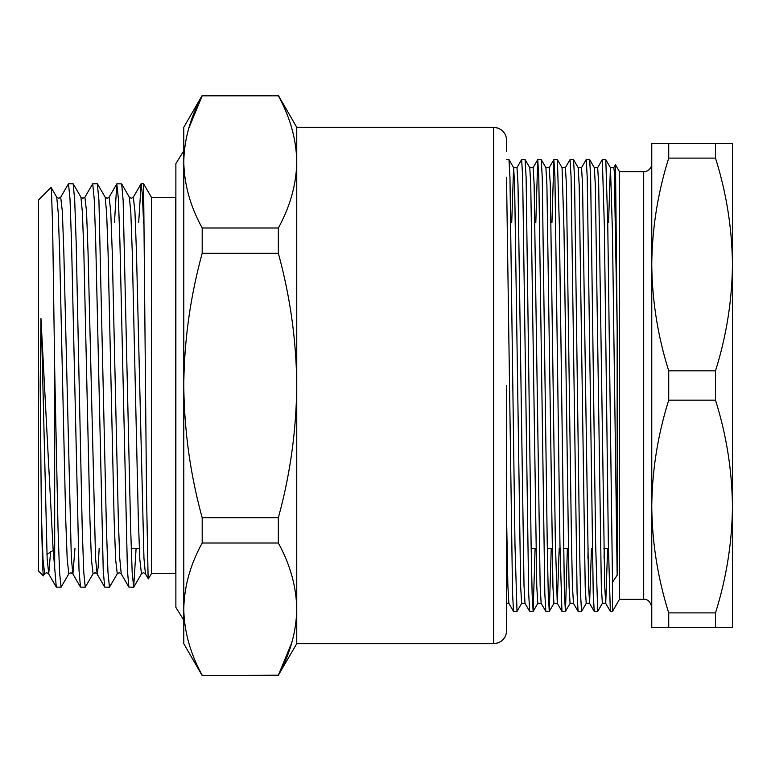 <?xml version="1.0" encoding="UTF-8"?>
<svg xmlns="http://www.w3.org/2000/svg" width="771" height="771" viewBox="0 0 771 771"><rect width="100%" height="100%" fill="white"/><g stroke="black" fill="none" stroke-linecap="round" stroke-linejoin="round"><path stroke-width="1.16" d="M151.511 573.499L151.511 197.501L143.589 183.787L146.529 495.425L148.09 576.708L148.408 578.876L151.511 573.499L175.721 573.499L175.721 197.501L151.511 197.501M41.374 514.209L43.012 559.563L44.651 573.797L43.301 575.754L42.665 567.263L41.374 514.209L40.188 385.5L40.959 318.471L53.045 548.142L56.283 587.117L61.044 587.213L59.531 571.851L58.018 528.135L54.683 369.039L54.683 567.687M188.673 128.574L202.185 95.797L278.341 95.797L202.185 95.797C190.321 117.423 184.182 139.455 183.787 161.9C184.202 184.385 190.331 206.416 202.185 227.994L202.185 253.302L278.341 253.302L278.341 227.994L202.185 227.994M278.341 227.994C290.214 206.377 296.343 184.336 296.748 161.9C296.334 139.406 290.195 117.375 278.341 95.797M278.341 517.698L202.185 517.698L202.185 543.006L278.341 543.006L278.341 517.698C290.166 474.714 296.305 430.652 296.748 385.5C296.382 340.907 290.253 296.845 278.341 253.302M202.185 253.302C190.283 296.845 184.144 340.907 183.787 385.5C184.23 430.652 190.36 474.714 202.185 517.698M291.862 642.426L278.341 675.203L202.185 675.569L183.787 643.698L183.787 609.1C184.202 631.594 190.331 653.625 202.185 675.203M296.748 643.698L296.748 127.302L493.623 127.302L493.623 643.698L296.748 643.698L278.341 675.203C290.214 653.577 296.343 631.545 296.748 609.1C296.334 586.615 290.195 564.584 278.341 543.006M202.185 543.006C190.321 564.623 184.182 586.664 183.787 609.1L183.787 127.302L202.185 95.431M493.623 127.302L498.182 128.14L501.044 129.653C504.591 132.284 506.412 135.802 506.528 140.216L506.528 151.511M506.528 385.5L506.528 630.784C506.412 635.198 504.591 638.716 501.044 641.347L498.182 642.86L493.623 643.698M114.474 222.511L116.797 183.883L109.106 197.203L107.13 198.311L105.164 197.203L106.62 212.738L108.065 252.281L114.118 518.719L115.631 559.563L117.269 573.797L109.453 587.213L107.94 571.86L106.427 528.135L98.929 200.431L97.348 183.787L92.713 183.787L84.897 197.203L82.931 198.311L80.955 197.203L82.41 212.738L83.856 252.281L89.908 518.719L91.421 559.563L93.06 573.797L85.244 587.213L83.731 571.86L82.218 528.135L76.175 242.865L74.72 200.431L73.149 183.787L68.503 183.787L60.697 197.203L58.721 198.311L56.746 197.203L58.21 212.738L59.646 252.281L65.699 518.719L67.212 559.563L68.85 573.797L61.044 587.213M138.684 222.511L141.122 183.787L142.336 193.81L143.589 223.359M116.797 183.883L118.426 199.14L119.939 242.865L127.437 570.569L128.902 587.117L133.662 587.213L132.149 571.86L130.636 528.135L123.138 200.431L121.673 183.883L116.913 183.787M92.713 183.787L94.226 199.14L95.739 242.865L103.237 570.569L104.692 587.117L109.453 587.213M68.503 183.787L70.016 199.14L71.53 242.865L79.028 570.569L80.492 587.117L85.244 587.213M54.683 369.039L52.669 227.888L51.426 189.599L51.04 187.43L38.55 199.92L38.55 571.08L43.369 575.898M136.101 548.489L133.662 587.213M143.445 218.829L143.319 222.511M668.727 612.897L668.727 627.555L651.765 627.555L651.765 506.528C652.141 542.717 657.798 578.173 668.727 612.897L715.488 612.897C726.427 578.096 732.084 542.639 732.45 506.528C732.074 470.339 726.417 434.883 715.488 400.159L715.488 370.841L668.727 370.841L668.727 400.159C657.779 434.96 652.131 470.416 651.765 506.528L651.765 264.472C652.141 300.661 657.798 336.117 668.727 370.841M668.727 143.445L668.727 158.103C657.779 192.904 652.131 228.361 651.765 264.472L651.765 143.445L732.45 143.445L732.45 264.472C732.074 228.283 726.417 192.827 715.488 158.103L715.488 143.445M668.727 627.555L715.488 627.555L715.488 612.897M732.45 596.899L732.45 506.528L732.45 627.555L715.488 627.555M668.727 400.159L715.488 400.159M668.727 158.103L715.488 158.103M715.488 370.841C726.427 336.04 732.084 300.584 732.45 264.472L732.45 174.101M732.45 506.528L732.45 264.472M610.468 167.692L612.434 231.454L617.157 575.195L617.157 327.694L614.294 171.75L613.812 167.644L610.42 167.644L605.765 159.578L602.286 159.616L597.621 167.692M617.157 327.694L615.489 164.743L619.489 171.682L619.489 599.318L612.502 611.422L610.353 611.384L608.377 545.251L604.348 225.749L602.334 159.578M612.502 611.422L612.502 582.221L617.157 575.195M605.804 159.616L607.779 225.749L612.502 582.221M651.765 506.528L651.765 607.384C650.387 601.679 647.698 598.99 643.698 599.318L643.698 171.682A8.067 8.067 0 0 0 651.765 163.616M521.639 159.578L525.118 159.616L526.111 177.629L531.123 545.251L532.135 594.219L533.147 611.422L529.667 611.384L528.675 593.371L522.651 176.781L521.639 159.578L516.936 167.692M506.528 159.578L508.985 159.616L509.968 177.629L514.989 545.251L517.004 611.422L513.525 611.384L512.542 593.371L506.528 177.243M537.782 159.578L541.261 159.616L542.244 177.629L547.265 545.251L548.268 594.219L549.28 611.422L545.801 611.384L544.818 593.371L538.784 176.781L537.734 159.616L535.816 222.511M545.897 167.644L549.26 167.644L550.272 184.23L555.313 539.546L557.279 603.308L561.943 611.384L559.968 545.251L554.927 176.781L553.867 159.616L551.949 222.511M547.815 548.489L547.564 563.37M570.058 159.578L573.537 159.616L574.52 177.629L579.541 545.251L580.544 594.219L581.556 611.422L578.077 611.384L577.093 593.371L571.06 176.781L570.058 159.578L565.345 167.692M586.191 159.578L589.67 159.616L590.653 177.629L595.675 545.251L597.689 611.422L594.219 611.384L593.227 593.371L587.203 176.781L586.191 159.578L581.488 167.692M615.489 164.743L613.764 167.692M594.306 167.644L597.67 167.644L598.682 184.23L604.705 585.912L605.736 603.356L607.606 548.489M578.173 167.644L581.536 167.644L582.539 184.23L588.572 585.912L589.603 603.356L591.473 548.489M562.03 167.644L565.394 167.644L566.406 184.23L571.446 539.546L572.429 585.912L573.47 603.356L570.077 603.356L569.065 586.77L564.025 231.454L562.059 167.692L557.394 159.616L559.37 225.749L564.411 594.219L565.461 611.384L567.389 548.489M557.279 603.308L559.197 548.489M529.754 167.644L533.118 167.644L534.13 184.23L540.153 585.912L541.146 603.308L545.801 611.384M513.621 167.644L516.984 167.644L517.996 184.23L524.02 585.912L525.003 603.308L529.667 611.384M506.528 515.134L507.877 585.912L508.87 603.308L513.525 611.384M511.722 222.511L513.592 167.644M508.985 159.616L513.64 167.692L514.633 185.088L520.656 586.77L521.668 603.356L525.032 603.356M525.118 159.616L529.783 167.692L530.766 185.088L536.789 586.77L537.801 603.356L541.165 603.356M541.261 159.616L545.916 167.692L546.909 185.088L552.932 586.77L553.935 603.356L557.327 603.356M573.537 159.616L578.192 167.692L579.185 185.088L585.208 586.77L586.211 603.356L589.603 603.356M587.907 558.137L588.08 548.489M589.67 159.616L594.325 167.692L595.318 185.088L601.341 586.77L602.353 603.356L605.717 603.356M604.05 558.137L604.223 548.489M608.55 222.511L610.42 167.644M597.689 611.422L602.402 603.308M581.556 611.422L586.259 603.308M553.915 159.578L557.394 159.616M549.28 611.422L551.246 548.489M533.147 611.422L535.113 548.489M517.004 611.422L521.716 603.308M41.374 323.357L47.137 558.262L48.718 573.903L50.616 551.718M60.697 197.203L62.335 211.437L63.839 252.281L71.337 558.262L72.917 573.903L74.96 548.489M84.897 197.203L86.535 211.437L88.048 252.281L95.546 558.262L97.127 573.903L98.119 567.552L99.16 548.489M109.106 197.203L110.745 211.437L112.258 252.281L118.31 518.719L119.746 558.262L121.211 573.797L119.235 572.689L117.269 573.797M141.006 183.883L133.306 197.203L134.944 211.437L136.457 252.281L143.955 558.262L145.411 573.797L148.35 578.876M133.306 197.203L131.34 198.311L129.364 197.203L130.829 212.738L132.265 252.281L138.317 518.719L139.83 559.563L141.469 573.797L133.778 587.117M139.31 548.489L131.215 548.489M296.748 127.302L278.341 95.431M278.341 675.569L202.185 675.569M128.902 587.117L121.211 573.797M104.692 587.117L97.001 573.797L95.026 572.689L93.06 573.797M80.492 587.117L72.792 573.797L70.826 572.689L68.85 573.797M56.283 587.117L48.592 573.797L46.617 572.689L44.651 573.797M145.411 573.797L143.445 572.689L141.469 573.797M56.746 197.203L51.117 187.459M80.955 197.203L73.264 183.883M105.164 197.203L97.464 183.883M129.364 197.203L121.673 183.883M46.935 554.32L53.209 550.427M143.589 183.787L141.122 183.787M531.18 548.489L535.932 548.489M547.314 548.489L552.065 548.489M563.447 548.489L568.208 548.489M603.866 548.489L608.435 548.489M537.734 159.616L533.079 167.692M553.867 159.616L549.212 167.692M578.077 611.384L573.422 603.308M594.219 611.384L589.555 603.308M610.353 611.384L605.688 603.308M537.85 603.308L533.185 611.384M553.983 603.308L549.328 611.384M570.126 603.308L565.461 611.384M619.489 599.318L643.698 599.318M619.489 171.682L643.698 171.682M561.982 611.422L565.422 611.422M506.528 603.356L508.889 603.356M183.787 150.779L175.875 163.616L175.875 607.384L183.787 620.221"/></g></svg>
